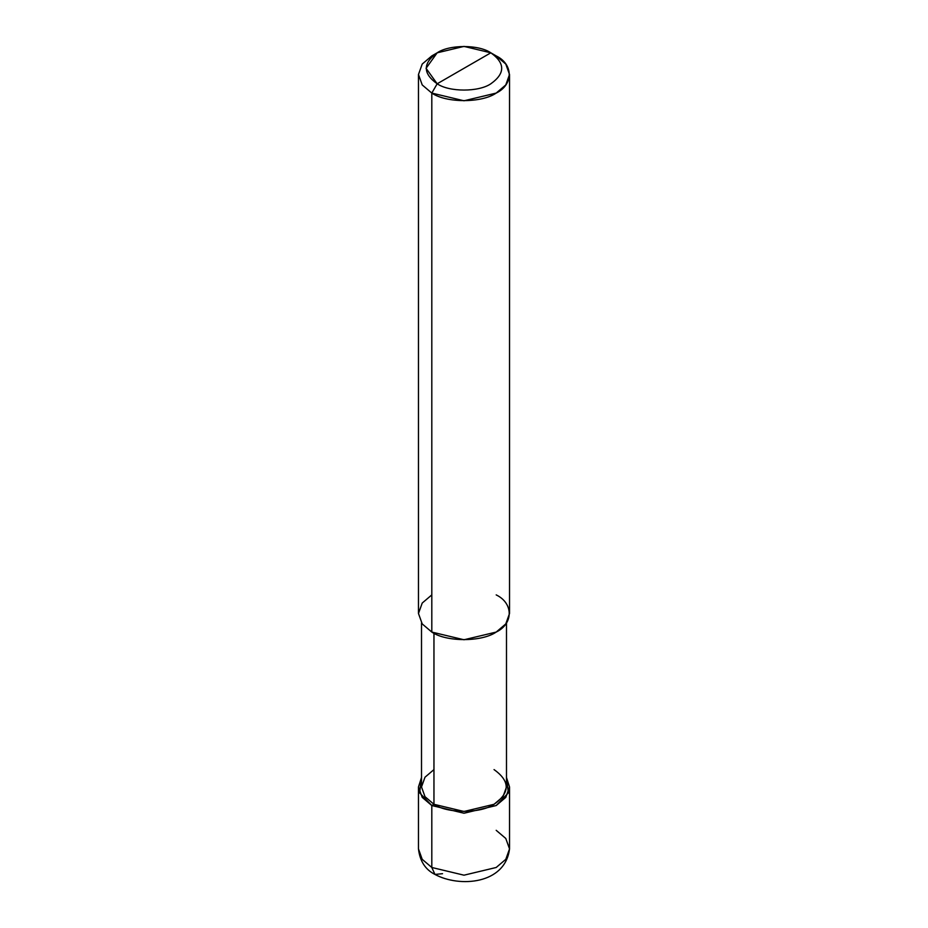 <?xml version="1.0" encoding="UTF-8"?>
<svg xmlns="http://www.w3.org/2000/svg" width="928" height="928" viewBox="0 0 928 928"><rect width="100%" height="100%" fill="white"/><g stroke="black" fill="none" stroke-linecap="round" stroke-linejoin="round"><path stroke-width="1.39" d="M418.47 786.956L418.47 848.9C419.862 861.114 425.349 869.617 434.954 874.431L431.81 867.483L422.217 859.34L418.47 848.9L422.217 859.34L431.81 867.483L431.81 805.539L419.653 792.883L421.509 777.513L418.47 786.956L422.217 797.384L431.81 805.539L464 813.23L496.19 805.539L505.783 797.384L509.53 786.956L506.491 777.513L508.347 792.883L496.19 805.539L464 813.23L431.81 805.539L433.956 804.298L431.81 805.539L431.81 867.483L434.954 874.431L442.54 873.689M434.954 874.431C459.29 887.667 505.203 884.43 509.53 848.9L505.783 859.34L496.19 867.483L464 875.185L431.81 867.483L464 875.185L496.19 867.483L505.783 859.34L509.53 848.9L505.783 838.46L496.19 830.316M431.81 594.894L422.217 603.049L418.47 613.489L422.217 623.918L431.81 632.072L431.81 93.078L437.169 83.787C449.245 92.15 478.755 92.15 490.831 83.787C505.296 73.463 505.296 63.139 490.831 52.815L437.169 83.787C422.704 73.463 422.704 63.139 437.169 52.815C449.245 44.463 478.755 44.463 490.831 52.815C505.296 63.139 505.296 73.463 490.831 83.787C478.755 92.15 449.245 92.15 437.169 83.787L490.831 52.815L464 46.4L437.169 52.815L426.068 68.301L437.169 83.787L431.81 93.078L431.81 632.072L422.217 623.918L418.47 613.489L418.47 74.495L422.217 84.935L431.81 93.078L422.217 84.935L418.47 74.495L422.217 64.055L431.81 55.912L422.217 64.055L418.47 74.495M433.956 769.602L425.001 777.212L421.509 786.956L425.001 796.688L433.956 804.298L425.001 796.688L421.509 786.956L421.509 622.92M506.491 622.92L506.491 786.956L502.999 796.688L494.044 804.298L464 811.478L433.956 804.298L433.956 633.232L433.956 804.298C447.482 813.659 480.518 813.659 494.044 804.298C510.249 792.732 510.249 781.167 494.044 769.602M509.53 74.495L505.783 64.055L496.19 55.912C513.555 64.276 513.555 84.715 496.19 93.078C481.702 103.112 446.298 103.112 431.81 93.078L464 100.781L496.19 93.078L505.783 84.935L509.53 74.495L509.53 613.489L505.783 623.918L496.19 632.072L464 639.763L431.81 632.072C446.298 642.095 481.702 642.095 496.19 632.072C513.555 623.709 513.555 603.258 496.19 594.894M496.19 55.912L490.831 52.815L496.19 55.912M509.53 848.9L509.53 786.956M431.81 55.912L437.169 52.815"/></g></svg>
